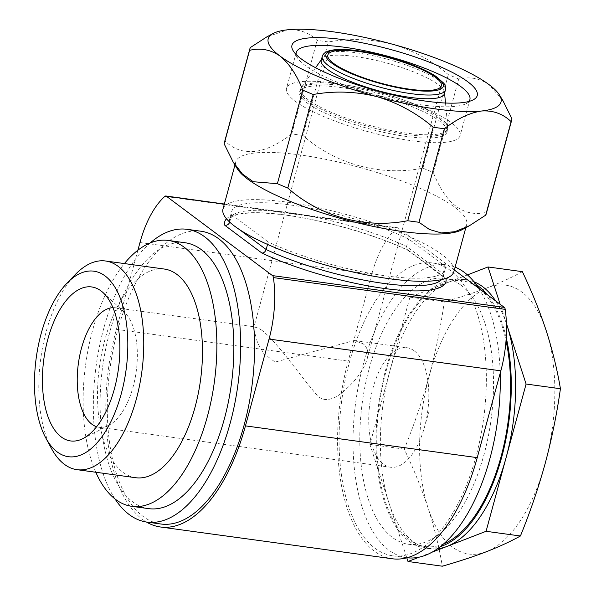 <?xml version="1.0" encoding="UTF-8"?>
<svg xmlns="http://www.w3.org/2000/svg" width="596" height="596" viewBox="0 0 596 596"><rect width="100%" height="100%" fill="white"/><g stroke="black" fill="none" stroke-linecap="round" stroke-linejoin="round"><path stroke-width="0.45" stroke-dasharray="2.98 2.23" d="M476.241 284.642A135.694 65.679 -82.2 0 0 462.079 279.189A135.694 65.679 -82.2 0 0 381.544 387.221A135.694 65.679 -82.2 0 0 408.998 541.168A135.694 65.679 -82.2 0 0 425.224 548.067A135.694 65.679 -82.2 0 0 440.34 546.621M506.228 337.686A135.694 65.679 -82.2 0 0 486.865 294.335M443.498 544.006A134.189 64.949 97.8 0 1 425.432 546.569A134.189 64.949 97.8 0 1 379.302 404.811A134.189 64.949 97.8 0 1 461.87 280.686A134.189 64.949 97.8 0 1 477.918 287.503A134.189 64.949 97.8 0 1 478.588 288.017M480.346 289.462A134.189 64.949 97.8 0 1 506.019 340.711M503.017 100.828L489.174 84.736C479.72 78.292 469.566 76.377 458.711 79.007L433.307 172.535C445.987 204.339 463.725 217.607 486.522 212.332A135.694 30.754 -164.8 0 1 486.291 213.681M266.762 36.922L287.607 29.8C299.199 29.04 309.041 32.579 317.132 40.416A135.694 30.754 -164.8 0 1 328.351 41.958L302.939 135.486C335.22 164.109 380.226 176.58 422.892 168.176A135.694 30.754 -164.8 0 1 433.307 172.535M458.711 79.007A135.694 30.754 -164.8 0 0 448.304 74.649C431.824 60.539 413.117 50.362 392.175 44.134C371.159 38.919 349.889 38.196 328.351 41.958M448.304 74.649L422.892 168.176M511.927 118.805L486.522 212.332M224.394 142.526A135.694 30.754 -164.8 0 1 224.983 141.051C242.103 157.247 264.348 154.878 291.72 133.951A135.694 30.754 -164.8 0 1 302.939 135.486M250.395 47.524L224.983 141.051M317.132 40.416L291.72 133.951M414.175 350.791A60.308 29.189 97.8 0 1 428.829 394.157A60.308 29.189 97.8 0 1 424.136 428.39A60.308 29.189 97.8 0 1 390.589 467.227A60.308 29.189 97.8 0 1 383.377 464.157A60.308 29.189 97.8 0 1 371.174 395.744A60.308 29.189 97.8 0 1 406.964 347.729A60.308 29.189 97.8 0 1 414.175 350.791M261.242 329.834C276.104 340.666 298.03 373.014 315.85 393.807C324.5 405.645 338.692 396.668 346.373 388.853C356.997 379.123 363.895 369.274 367.061 359.321C368.879 352.668 367.59 347.498 363.195 343.803L354.121 340.517L275.076 362.085L263.879 353.644L257.703 343.169L253.538 328.485L255.885 327.048L261.242 329.834M112.949 307.655A60.308 29.189 97.8 0 1 115.482 307.774A60.308 29.189 97.8 0 1 122.694 310.844A60.308 29.189 97.8 0 1 124.288 312.17A60.308 29.189 97.8 0 1 136.208 371.487A60.308 29.189 97.8 0 1 108.77 425.41A60.308 29.189 97.8 0 1 99.1 427.28A60.308 29.189 97.8 0 1 96.634 426.714M229.698 222.114L231.717 214.694A110.565 25.062 -164.8 0 1 231.702 211.468A110.565 25.062 -164.8 0 1 297.128 205.948A110.565 25.062 -164.8 0 1 408.61 238.936L445.093 266.218L443.037 273.78L443.044 275.643L444.34 277.594L445.838 278.287A114.588 25.971 -164.8 0 1 445.868 278.406M445.093 266.218A110.565 25.062 -164.8 0 1 445.1 269.444A110.565 25.062 -164.8 0 1 379.674 274.965A110.565 25.062 -164.8 0 1 268.2 241.976L267.537 244.42M408.61 238.936L406.554 246.491L443.037 273.78A110.565 25.062 -164.8 0 1 443.044 277.006A110.565 25.062 -164.8 0 1 441.562 279.613M226.51 218.806A114.588 25.971 -164.8 0 1 299.512 217.175A114.588 25.971 -164.8 0 1 408.67 250.491L407.455 250.015L406.554 246.491A110.565 25.062 -164.8 0 0 295.072 213.51A110.565 25.062 -164.8 0 0 229.654 219.023C228.432 218.881 230.436 217.585 235.681 215.134C243.332 212.765 255.781 212.303 273.035 213.748C312.736 217.033 371.733 233.021 407.828 250.275M51.427 448.423A105.313 50.973 97.8 0 1 75.252 274.577M135.687 477.716A105.313 50.973 97.8 0 1 99.487 366.458A105.313 50.973 97.8 0 1 164.287 269.042M95.814 472.248A134.189 64.949 97.8 0 1 124.408 263.574M148.762 508.649A134.189 64.949 97.8 0 1 102.631 366.89A134.189 64.949 97.8 0 1 185.2 242.766M115.05 498.994A147.756 71.52 97.8 0 1 96.127 365.996A147.756 71.52 97.8 0 1 150.14 242.997M200.986 231.233A147.756 71.52 -82.2 0 0 113.292 348.869A147.756 71.52 -82.2 0 0 143.189 516.494A147.756 71.52 -82.2 0 0 160.86 524.003M454.323 269.995L398.135 227.977A4.023 1.944 -82.2 0 0 397.659 227.776A4.023 1.944 -82.2 0 0 396.631 228.164A80.408 38.919 -82.2 0 0 371.77 274.302L348.183 361.124A150.773 72.98 -82.2 0 0 392.243 558.765M137.892 250.231L116.391 329.357A150.773 72.98 -82.2 0 0 146.467 522.029M374.988 548.26A147.756 71.52 -82.2 0 0 392.652 555.777A147.756 71.52 -82.2 0 0 480.346 438.135A147.756 71.52 -82.2 0 0 450.449 270.51A147.756 71.52 -82.2 0 0 432.778 263A147.756 71.52 -82.2 0 0 345.084 380.635A147.756 71.52 -82.2 0 0 374.988 548.26M460.924 285.179A134.189 64.949 97.8 0 1 488.079 437.404A134.189 64.949 97.8 0 1 408.439 544.245A134.189 64.949 97.8 0 1 362.308 402.479A134.189 64.949 97.8 0 1 444.877 278.354A134.189 64.949 97.8 0 1 460.924 285.179M478.752 288.27A147.756 71.52 97.8 0 1 500.2 373.185M407.046 557.744A147.756 71.52 97.8 0 1 406.599 557.685A147.756 71.52 97.8 0 1 355.805 401.585A147.756 71.52 97.8 0 1 446.724 264.907A147.756 71.52 97.8 0 1 455.098 267.142M321.229 60.233A63.824 14.468 -164.8 0 1 321.773 59.108A63.824 14.468 -164.8 0 1 355.499 56.538A63.824 14.468 -164.8 0 1 444.512 92.454A63.824 14.468 -164.8 0 1 444.415 93.699M340.614 87.515A76.392 17.314 -164.8 0 1 447.03 131.999A76.392 17.314 -164.8 0 1 368.768 128.676A76.392 17.314 -164.8 0 1 299.594 91.94A76.392 17.314 -164.8 0 1 340.614 87.515M334.803 83.172A89.959 20.391 -164.8 0 1 460.127 135.56A89.959 20.391 -164.8 0 1 367.963 131.649A89.959 20.391 -164.8 0 1 286.497 88.387A89.959 20.391 -164.8 0 1 334.803 83.172M468.955 101.447A89.959 20.391 -164.8 0 1 466.251 103.592A89.959 20.391 -164.8 0 1 377.715 95.747A89.959 20.391 -164.8 0 1 297.389 57.708A89.959 20.391 -164.8 0 1 296.137 54.489M237.327 168.81A119.61 27.111 -164.8 0 1 235.807 161.859A119.61 27.111 -164.8 0 1 300.041 154.93A119.61 27.111 -164.8 0 1 466.661 224.58A119.61 27.111 -164.8 0 1 461.84 229.81M222.978 209.092A119.61 27.111 -164.8 0 1 287.205 202.171A119.61 27.111 -164.8 0 1 453.832 271.813M231.717 214.694L268.2 241.976M506.421 323.524L500.156 304.28M467.45 274.912L409.936 297.151L369.922 444.422L388.957 502.957A135.694 65.679 -82.2 0 0 413.356 541.764A135.694 65.679 -82.2 0 0 429.582 548.663A135.694 65.679 -82.2 0 0 437.457 548.767M506.421 323.583A135.694 65.679 -82.2 0 0 495.611 300.876M474.043 281.804A135.694 65.679 -82.2 0 0 466.437 279.785A135.694 65.679 -82.2 0 0 448.974 282.057A135.694 65.679 -82.2 0 0 389.926 370.786A135.694 65.679 -82.2 0 0 388.957 502.957L406.8 557.811M419.271 557.133L431.944 552.231M545.303 463.032A135.694 65.679 97.8 0 1 486.254 551.769A135.694 65.679 97.8 0 1 428.174 508.336A135.694 65.679 97.8 0 1 429.142 376.165A135.694 65.679 97.8 0 1 488.191 287.428A135.694 65.679 97.8 0 1 546.271 330.862A135.694 65.679 97.8 0 1 545.303 463.032M522.357 271.657C512.486 277.125 501.094 282.377 488.191 287.428C475.064 292.45 460.425 297.255 444.273 301.859C440.787 326.63 435.743 351.394 429.142 376.165C422.355 400.698 414.064 425.022 404.259 449.131C413.743 469.074 421.715 488.809 428.174 508.336C434.41 527.832 439.125 547.121 442.329 566.2M404.259 449.131L369.922 444.422M444.273 301.859L409.936 297.151M229.609 222.032A110.565 25.062 -164.8 0 1 229.654 219.023L231.702 211.468M139.978 242.527L371.77 274.302M164.839 196.397L396.631 228.164M116.391 329.357L348.183 361.124M408.67 250.491L445.838 278.287M224.32 204.152L398.135 227.977M322.242 56.501A63.824 14.468 -164.8 0 1 356.512 52.806A63.824 14.468 -164.8 0 1 445.428 89.974M341.582 84.409A76.146 17.262 -164.8 0 1 447.782 127.268A76.146 17.262 -164.8 0 1 369.654 125.443A76.146 17.262 -164.8 0 1 301.338 87.478A76.146 17.262 -164.8 0 1 341.582 84.409M341.128 85.623A76.392 17.314 -164.8 0 1 447.544 130.107A76.392 17.314 -164.8 0 1 369.289 126.784A76.392 17.314 -164.8 0 1 300.108 90.048A76.392 17.314 -164.8 0 1 341.128 85.623M230.794 223.098L239.339 229.49M99.1 427.28L390.589 467.227M115.482 307.774L255.885 327.018M354.128 340.487L406.964 347.729M445.1 269.444L443.044 277.006L443.007 275.65M224.349 204.018L397.659 227.776M408.439 544.245L425.432 546.569M444.877 278.354L461.87 280.686M392.652 555.777L406.599 557.685M432.778 263L446.724 264.907M321.773 59.108L321.386 59.637M315.575 67.721L301.338 87.478L299.594 91.94M444.512 92.454L444.579 93.11M445.503 103.019L447.782 127.268L447.03 131.999M296.249 52.485L286.497 88.387M469.879 99.659L460.127 135.56M466.251 103.592L473.366 99.763M297.389 57.708L293.187 50.809M235.807 161.859L234.973 164.943M466.661 224.58L465.826 227.665M407.433 250.044L444.311 277.624M124.288 312.17L103.048 292.606M108.77 425.41L83.053 438.544M424.136 428.39L428.964 411.613L428.829 394.157M327.86 54.988L253.553 328.493M441.345 85.817L367.039 359.314M466.437 279.785L462.079 279.189M429.582 548.663L425.224 548.067"/><path stroke-width="0.89" d="M440.34 546.621A135.694 65.679 -82.2 0 0 506.228 337.686M486.865 294.335A135.694 65.679 -82.2 0 0 476.241 284.642M478.588 288.017A134.189 64.949 97.8 0 1 480.346 289.462M506.019 340.711A134.189 64.949 97.8 0 1 443.498 544.006M499.478 95.017L503.017 100.828L511.927 118.805A135.694 30.754 -164.8 0 1 511.703 120.154A135.694 30.754 -164.8 0 1 511.115 121.621L485.703 215.156L469.328 225.78L454.83 231.695L441.301 232.932L429.411 229.467L418.966 222.256A135.694 30.754 -164.8 0 1 407.746 220.721C365.437 229.013 320.328 216.929 287.793 188.031A135.694 30.754 -164.8 0 1 277.386 183.672L253.263 181.728L242.43 174.032L233.081 161.844L224.17 143.874A135.694 30.754 -164.8 0 1 224.394 142.526L249.806 48.999A135.694 30.754 -164.8 0 1 250.395 47.524L266.762 36.922L273.072 33.51A120.615 27.342 -164.8 0 1 287.607 29.8A120.615 27.342 -164.8 0 1 392.175 44.134A120.615 27.342 -164.8 0 1 489.174 84.736A120.615 27.342 -164.8 0 1 499.478 95.017A120.615 27.342 -164.8 0 1 481.598 111.005C493.086 110.253 502.927 113.791 511.115 121.621M433.158 127.194C416.492 113.016 397.785 102.847 377.03 96.671A120.615 27.342 -164.8 0 1 280.038 56.069C289.209 63.548 296.793 74.91 302.798 90.138A135.694 30.754 -164.8 0 0 313.205 94.496C334.55 90.696 355.827 91.419 377.03 96.671A120.615 27.342 -164.8 0 0 481.598 111.005C469.745 112.741 457.333 118.649 444.378 128.729A135.694 30.754 -164.8 0 1 433.158 127.194L407.746 220.721M511.703 120.154L486.291 213.681A135.694 30.754 -164.8 0 1 485.703 215.156M444.378 128.729L418.966 222.256M249.806 48.999A135.694 30.754 -164.8 0 0 249.582 50.34L224.17 143.874M96.634 426.714A60.308 29.189 97.8 0 1 78.367 363.56A60.308 29.189 97.8 0 1 112.949 307.655M267.537 244.42L266.144 249.53C265.295 251.788 263.901 252.972 261.972 253.091A114.588 25.971 -164.8 0 0 384.167 288.442A114.588 25.971 -164.8 0 0 445.868 278.406M229.698 222.114L229.661 222.248C228.752 224.461 227.136 225.474 224.804 225.295A114.588 25.971 -164.8 0 1 226.51 218.806M105.06 275.933A93.632 45.326 97.8 0 1 116.846 407.724A93.632 45.326 97.8 0 1 45.721 437.822A93.632 45.326 97.8 0 1 66.901 283.256A93.632 45.326 97.8 0 1 105.06 275.933M100.992 290.9A77.718 37.615 97.8 0 1 103.048 292.606A77.718 37.615 97.8 0 1 118.418 369.051A77.718 37.615 97.8 0 1 83.053 438.544A77.718 37.615 97.8 0 1 43.568 361.265A77.718 37.615 97.8 0 1 100.992 290.9M66.901 283.256L75.252 274.577A105.313 50.973 97.8 0 1 105.574 260.996A105.313 50.973 97.8 0 1 118.164 266.345A105.313 50.973 97.8 0 1 139.479 385.821A105.313 50.973 97.8 0 1 76.973 469.67A105.313 50.973 97.8 0 1 51.427 448.423L45.721 437.822M105.574 260.996L164.287 269.042A105.313 50.973 97.8 0 1 176.885 274.391A105.313 50.973 97.8 0 1 198.192 393.874A105.313 50.973 97.8 0 1 135.687 477.716L76.973 469.67M124.408 263.574A134.189 64.949 97.8 0 1 168.214 240.434A134.189 64.949 97.8 0 1 184.253 247.258A134.189 64.949 97.8 0 1 211.409 399.491A134.189 64.949 97.8 0 1 131.768 506.324A134.189 64.949 97.8 0 1 95.814 472.248M168.214 240.434L185.2 242.766A134.189 64.949 97.8 0 1 201.247 249.582A134.189 64.949 97.8 0 1 228.402 401.816A134.189 64.949 97.8 0 1 148.762 508.649L131.768 506.324M150.14 242.997A147.756 71.52 97.8 0 1 187.047 229.318A147.756 71.52 97.8 0 1 204.711 236.828A147.756 71.52 97.8 0 1 234.608 404.46A147.756 71.52 97.8 0 1 146.921 522.096A147.756 71.52 97.8 0 1 115.05 498.994M146.921 522.096L160.86 524.003A147.756 71.52 -82.2 0 0 248.554 406.368A147.756 71.52 -82.2 0 0 218.657 238.743A147.756 71.52 -82.2 0 0 200.986 231.233L187.047 229.318M146.467 522.029A150.773 72.98 -82.2 0 0 160.451 526.991A150.773 72.98 -82.2 0 0 245.455 425.879L269.049 339.057A80.408 38.919 -82.2 0 0 273.422 277.602A4.023 1.944 -82.2 0 0 272.506 275.605L166.344 196.211A4.023 1.944 -82.2 0 0 165.867 196.002A4.023 1.944 -82.2 0 0 164.839 196.397A80.408 38.919 -82.2 0 0 139.978 242.527L137.892 250.231M160.451 526.991L392.243 558.765A150.773 72.98 -82.2 0 0 477.247 457.646L500.841 370.824A80.408 38.919 -82.2 0 0 505.214 309.369A4.023 1.944 -82.2 0 0 504.298 307.372L454.323 269.995M455.098 267.142A147.756 71.52 97.8 0 1 464.388 272.424A147.756 71.52 97.8 0 1 478.752 288.27M500.2 373.185A147.756 71.52 97.8 0 1 407.046 557.744M359.44 51.584A58.803 13.328 -164.8 0 1 441.345 85.817A58.803 13.328 -164.8 0 1 381.112 83.261A58.803 13.328 -164.8 0 1 327.86 54.988A58.803 13.328 -164.8 0 1 359.44 51.584M445.428 89.974L444.415 93.699A63.824 14.468 -164.8 0 1 379.026 90.927A63.824 14.468 -164.8 0 1 321.229 60.233L322.242 56.501A63.824 14.468 -164.8 0 0 380.039 87.195A63.824 14.468 -164.8 0 0 445.428 89.974C445.853 87.225 445.264 84.93 443.647 83.082L435.78 76.243C428.36 71.438 418.213 66.789 405.332 62.297C389.315 56.806 373.61 52.969 358.218 50.787C345.188 48.999 335.451 49.014 328.999 50.839C325.133 52.068 322.883 53.96 322.242 56.501M296.137 54.489A89.959 20.391 -164.8 0 1 296.249 52.485A89.959 20.391 -164.8 0 1 344.562 47.278A89.959 20.391 -164.8 0 1 469.879 99.659A89.959 20.391 -164.8 0 1 468.955 101.447M343.519 39.679A95.993 21.754 -164.8 0 1 444.698 68.682A95.993 21.754 -164.8 0 1 473.366 99.763A95.993 21.754 -164.8 0 1 378.9 91.397A95.993 21.754 -164.8 0 1 293.187 50.809A95.993 21.754 -164.8 0 1 343.519 39.679M249.582 50.34C260.474 47.673 270.629 49.58 280.038 56.069A120.615 27.342 -164.8 0 1 273.072 33.51M313.205 94.496L287.793 188.031M302.798 90.138L277.386 183.672M469.328 225.787L461.84 229.81A119.61 27.111 -164.8 0 1 407.321 232.142A119.61 27.111 -164.8 0 1 237.327 168.81L233.081 161.844M465.826 227.665L453.832 271.813A119.61 27.111 -164.8 0 1 331.294 266.621A119.61 27.111 -164.8 0 1 222.978 209.092L234.973 164.943M437.457 548.767A135.694 65.679 -82.2 0 0 447.037 546.398L486.083 531.297L526.097 384.025L506.421 323.524M431.944 552.231L447.037 546.398A135.694 65.679 -82.2 0 0 506.086 457.661A135.694 65.679 -82.2 0 0 507.054 325.49A135.694 65.679 -82.2 0 0 506.421 323.583M500.156 304.28L488.02 266.956L467.45 274.912M495.611 300.876A135.694 65.679 -82.2 0 0 474.043 281.804M406.8 557.811L407.999 561.492L419.271 557.133M407.999 561.492L442.329 566.2C458.488 561.596 473.127 556.791 486.254 551.769C499.157 546.718 510.548 541.466 520.42 535.998C530.164 512.091 538.456 487.766 545.303 463.032C551.851 438.47 556.895 413.698 560.434 388.734C557.23 369.647 552.507 350.359 546.271 330.862C539.82 311.335 531.848 291.6 522.357 271.657L488.02 266.956M520.42 535.998L486.083 531.297M560.434 388.734L526.097 384.025M441.562 279.613A110.565 25.062 -164.8 0 1 371.815 281.573A110.565 25.062 -164.8 0 1 266.144 249.53L239.339 229.49M230.794 223.098L229.661 222.248A110.565 25.062 -164.8 0 1 229.609 222.032M245.455 425.879L477.247 457.646M269.049 339.057L500.841 370.824M273.422 277.602L505.214 309.369M272.506 275.605L504.298 307.372M224.804 225.295L261.972 253.091M166.344 196.211L224.32 204.152M358.576 50.936A60.814 13.783 -164.8 0 1 443.275 86.39A60.814 13.783 -164.8 0 1 351.96 73.882A60.814 13.783 -164.8 0 1 358.576 50.936M165.867 196.002L224.349 204.018M321.386 59.637L315.575 67.721M444.579 93.11L445.503 103.019"/></g></svg>
